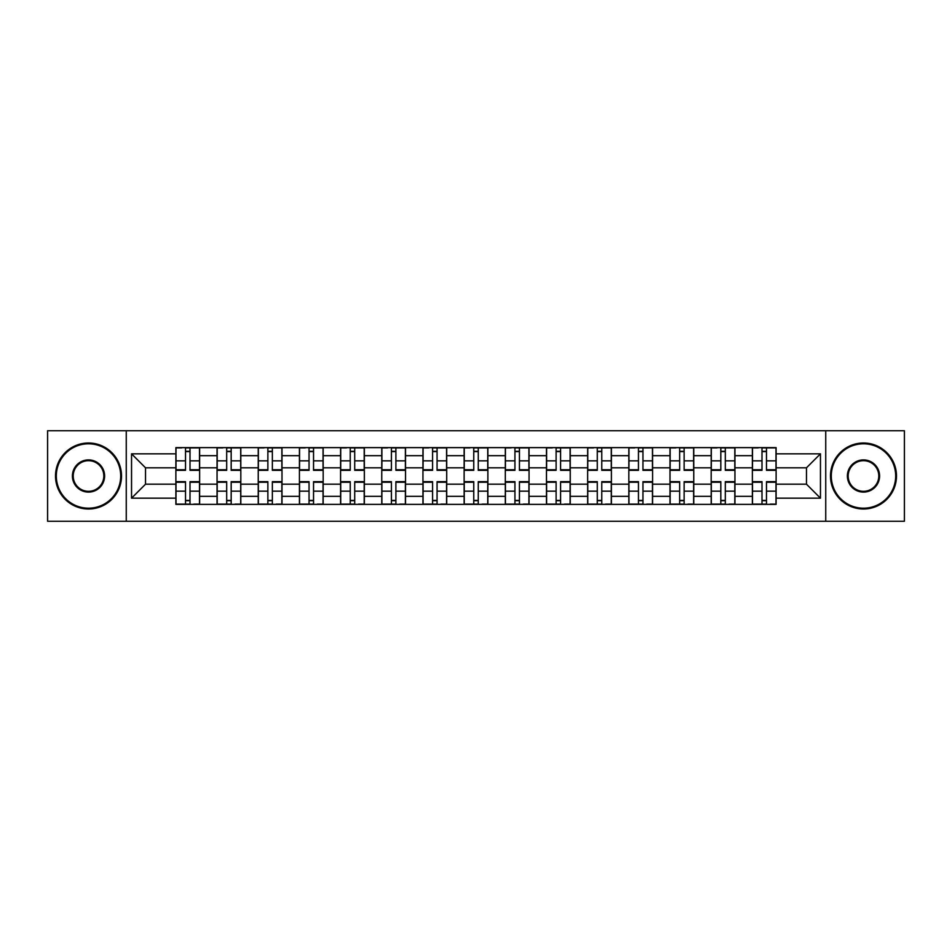 <?xml version="1.0" encoding="UTF-8"?>
<svg xmlns="http://www.w3.org/2000/svg" width="952" height="952" viewBox="0 0 952 952"><rect width="100%" height="100%" fill="white"/><g stroke="black" fill="none" stroke-linecap="round" stroke-linejoin="round"><path stroke-width="1.43" d="M825.741 521.268L904.4 521.268L904.4 430.732L47.6 430.732L47.6 521.268L825.741 521.268L825.741 430.732M217.056 504.37L217.056 455.675L199.634 455.675L199.634 504.37M199.634 455.675L199.634 447.63M217.056 455.675L217.056 447.63M240.82 447.63L240.82 504.37M258.242 504.37L258.242 447.63M281.994 447.63L281.994 504.37M299.416 504.37L299.416 447.63M323.168 447.63L323.168 504.37M340.59 504.37L340.59 447.63M364.342 447.63L364.342 504.37M381.764 504.37L381.764 447.63M405.528 447.63L405.528 504.37M422.95 504.37L422.95 447.63M446.702 447.63L446.702 504.37M464.124 504.37L464.124 447.63M487.876 447.63L487.876 504.37M505.298 504.37L505.298 447.63M529.05 447.63L529.05 504.37M546.472 504.37L546.472 447.63M570.236 447.63L570.236 504.37M587.658 504.37L587.658 447.63M611.41 447.63L611.41 504.37M628.832 504.37L628.832 447.63M652.584 447.63L652.584 504.37M670.006 504.37L670.006 447.63M693.758 447.63L693.758 504.37M711.18 504.37L711.18 447.63M734.944 447.63L734.944 504.37M752.366 504.37L752.366 447.63M752.366 484.187L734.944 484.187M711.18 484.187L693.758 484.187M670.006 484.187L652.584 484.187M628.832 484.187L611.41 484.187M587.658 484.187L570.236 484.187M546.472 484.187L529.05 484.187M505.298 484.187L487.876 484.187M464.124 484.187L446.702 484.187M422.95 484.187L405.528 484.187M381.764 484.187L364.342 484.187M340.59 484.187L323.168 484.187M299.416 484.187L281.994 484.187M258.242 484.187L240.82 484.187M217.056 484.187L199.634 484.187M752.366 467.813L734.944 467.813M711.18 467.813L693.758 467.813M670.006 467.813L652.584 467.813M628.832 467.813L611.41 467.813M587.658 467.813L570.236 467.813M546.472 467.813L529.05 467.813M505.298 467.813L487.876 467.813M464.124 467.813L446.702 467.813M422.95 467.813L405.528 467.813M381.764 467.813L364.342 467.813M340.59 467.813L323.168 467.813M299.416 467.813L281.994 467.813M258.242 467.813L240.82 467.813M217.056 467.813L199.634 467.813M145.525 484.187L175.882 484.187L175.882 467.813L145.525 467.813L145.525 484.187L131.543 498.17L131.543 453.83L175.882 453.83L175.882 467.813M776.118 467.813L776.118 484.187L806.475 484.187L806.475 467.813L776.118 467.813L776.118 447.63L175.882 447.63L175.882 453.83M776.118 453.83L820.457 453.83L820.457 498.17L776.118 498.17L776.118 484.187M175.882 484.187L175.882 504.37L776.118 504.37L776.118 498.17M175.882 498.17L131.543 498.17M126.259 521.268L126.259 430.732M190.007 500.419L185.521 500.419M185.521 451.581L190.007 451.581M231.181 500.419L226.695 500.419M226.695 451.581L231.181 451.581M272.355 500.419L267.869 500.419M267.869 451.581L272.355 451.581M313.541 500.419L309.043 500.419M309.043 451.581L313.541 451.581M354.715 500.419L350.229 500.419M350.229 451.581L354.715 451.581M395.889 500.419L391.403 500.419M391.403 451.581L395.889 451.581M437.063 500.419L432.577 500.419M432.577 451.581L437.063 451.581M478.249 500.419L473.751 500.419M473.751 451.581L478.249 451.581M519.423 500.419L514.937 500.419M514.937 451.581L519.423 451.581M560.597 500.419L556.111 500.419M556.111 451.581L560.597 451.581M601.771 500.419L597.285 500.419M597.285 451.581L601.771 451.581M642.957 500.419L638.459 500.419M638.459 451.581L642.957 451.581M684.131 500.419L679.645 500.419M679.645 451.581L684.131 451.581M725.305 500.419L720.819 500.419M720.819 451.581L725.305 451.581M766.479 500.419L761.993 500.419M761.993 451.581L766.479 451.581M131.543 453.83L145.525 467.813M806.475 484.187L820.457 498.17M806.475 467.813L820.457 453.83M190.007 470.324L190.007 447.892L199.504 447.892L199.504 470.324L190.007 470.324M185.521 451.319L190.007 451.319M181.689 447.892L176.013 447.892L176.013 470.324L185.521 470.324L185.521 447.892L193.827 447.892M185.521 481.676L185.521 504.108L176.013 504.108L176.013 481.676L185.521 481.676M190.007 500.681L185.521 500.681M193.827 504.108L199.504 504.108L199.504 481.676L190.007 481.676L190.007 504.108L181.689 504.108M231.181 470.324L231.181 447.892L240.689 447.892L240.689 470.324L231.181 470.324M226.695 451.319L231.181 451.319M222.863 447.892L217.187 447.892L217.187 470.324L226.695 470.324L226.695 447.892L235.013 447.892M272.355 470.324L272.355 447.892L281.863 447.892L281.863 470.324L272.355 470.324M267.869 451.319L272.355 451.319M264.049 447.892L258.373 447.892L258.373 470.324L267.869 470.324L267.869 447.892L276.187 447.892M226.695 481.676L226.695 504.108L217.187 504.108L217.187 481.676L226.695 481.676M231.181 500.681L226.695 500.681M235.013 504.108L240.689 504.108L240.689 481.676L231.181 481.676L231.181 504.108L222.863 504.108M267.869 481.676L267.869 504.108L258.373 504.108L258.373 481.676L267.869 481.676M272.355 500.681L267.869 500.681M276.187 504.108L281.863 504.108L281.863 481.676L272.355 481.676L272.355 504.108L264.049 504.108M88.512 508.201A32.201 32.201 0 0 0 120.714 476A32.201 32.201 0 0 0 88.512 443.799A32.201 32.201 0 0 0 56.311 476A32.201 32.201 0 0 0 88.512 508.201M88.512 443.001A32.999 32.999 0 0 1 121.511 476A32.999 32.999 0 0 1 88.512 508.999A32.999 32.999 0 0 1 55.513 476A32.999 32.999 0 0 1 88.512 443.001M88.512 492.101A16.101 16.101 0 0 1 72.412 476A16.101 16.101 0 0 1 88.512 459.899A16.101 16.101 0 0 1 104.613 476A16.101 16.101 0 0 1 88.512 492.101M88.512 460.685A15.315 15.315 0 0 0 73.209 476A15.315 15.315 0 0 0 88.512 491.315A15.315 15.315 0 0 0 103.828 476A15.315 15.315 0 0 0 88.512 460.685M863.488 508.201A32.201 32.201 0 0 0 895.689 476A32.201 32.201 0 0 0 863.488 443.799A32.201 32.201 0 0 0 831.286 476A32.201 32.201 0 0 0 863.488 508.201M863.488 443.001A32.999 32.999 0 0 1 896.486 476A32.999 32.999 0 0 1 863.488 508.999A32.999 32.999 0 0 1 830.489 476A32.999 32.999 0 0 1 863.488 443.001M863.488 492.101A16.101 16.101 0 0 1 847.387 476A16.101 16.101 0 0 1 863.488 459.899A16.101 16.101 0 0 1 879.588 476A16.101 16.101 0 0 1 863.488 492.101M863.488 460.685A15.315 15.315 0 0 0 848.173 476A15.315 15.315 0 0 0 863.488 491.315A15.315 15.315 0 0 0 878.791 476A15.315 15.315 0 0 0 863.488 460.685M313.541 470.324L313.541 447.892L323.037 447.892L323.037 470.324L313.541 470.324M309.043 451.319L313.541 451.319M305.223 447.892L299.547 447.892L299.547 470.324L309.043 470.324L309.043 447.892L317.361 447.892M354.715 470.324L354.715 447.892L364.211 447.892L364.211 470.324L354.715 470.324M350.229 451.319L354.715 451.319M346.397 447.892L340.721 447.892L340.721 470.324L350.229 470.324L350.229 447.892L358.535 447.892M395.889 470.324L395.889 447.892L405.397 447.892L405.397 470.324L395.889 470.324M391.403 451.319L395.889 451.319M387.571 447.892L381.895 447.892L381.895 470.324L391.403 470.324L391.403 447.892L399.721 447.892M309.043 481.676L309.043 504.108L299.547 504.108L299.547 481.676L309.043 481.676M313.541 500.681L309.043 500.681M317.361 504.108L323.037 504.108L323.037 481.676L313.541 481.676L313.541 504.108L305.223 504.108M350.229 481.676L350.229 504.108L340.721 504.108L340.721 481.676L350.229 481.676M354.715 500.681L350.229 500.681M358.535 504.108L364.211 504.108L364.211 481.676L354.715 481.676L354.715 504.108L346.397 504.108M391.403 481.676L391.403 504.108L381.895 504.108L381.895 481.676L391.403 481.676M395.889 500.681L391.403 500.681M399.721 504.108L405.397 504.108L405.397 481.676L395.889 481.676L395.889 504.108L387.571 504.108M437.063 470.324L437.063 447.892L446.571 447.892L446.571 470.324L437.063 470.324M432.577 451.319L437.063 451.319M428.757 447.892L423.081 447.892L423.081 470.324L432.577 470.324L432.577 447.892L440.895 447.892M432.577 481.676L432.577 504.108L423.081 504.108L423.081 481.676L432.577 481.676M437.063 500.681L432.577 500.681M440.895 504.108L446.571 504.108L446.571 481.676L437.063 481.676L437.063 504.108L428.757 504.108M478.249 470.324L478.249 447.892L487.745 447.892L487.745 470.324L478.249 470.324M473.751 451.319L478.249 451.319M469.931 447.892L464.255 447.892L464.255 470.324L473.751 470.324L473.751 447.892L482.069 447.892M473.751 481.676L473.751 504.108L464.255 504.108L464.255 481.676L473.751 481.676M478.249 500.681L473.751 500.681M482.069 504.108L487.745 504.108L487.745 481.676L478.249 481.676L478.249 504.108L469.931 504.108M519.423 470.324L519.423 447.892L528.919 447.892L528.919 470.324L519.423 470.324M514.937 451.319L519.423 451.319M511.105 447.892L505.429 447.892L505.429 470.324L514.937 470.324L514.937 447.892L523.243 447.892M514.937 481.676L514.937 504.108L505.429 504.108L505.429 481.676L514.937 481.676M519.423 500.681L514.937 500.681M523.243 504.108L528.919 504.108L528.919 481.676L519.423 481.676L519.423 504.108L511.105 504.108M560.597 470.324L560.597 447.892L570.105 447.892L570.105 470.324L560.597 470.324M556.111 451.319L560.597 451.319M552.279 447.892L546.603 447.892L546.603 470.324L556.111 470.324L556.111 447.892L564.429 447.892M556.111 481.676L556.111 504.108L546.603 504.108L546.603 481.676L556.111 481.676M560.597 500.681L556.111 500.681M564.429 504.108L570.105 504.108L570.105 481.676L560.597 481.676L560.597 504.108L552.279 504.108M601.771 470.324L601.771 447.892L611.279 447.892L611.279 470.324L601.771 470.324M597.285 451.319L601.771 451.319M593.465 447.892L587.789 447.892L587.789 470.324L597.285 470.324L597.285 447.892L605.603 447.892M597.285 481.676L597.285 504.108L587.789 504.108L587.789 481.676L597.285 481.676M601.771 500.681L597.285 500.681M605.603 504.108L611.279 504.108L611.279 481.676L601.771 481.676L601.771 504.108L593.465 504.108M642.957 470.324L642.957 447.892L652.453 447.892L652.453 470.324L642.957 470.324M638.459 451.319L642.957 451.319M634.639 447.892L628.963 447.892L628.963 470.324L638.459 470.324L638.459 447.892L646.777 447.892M638.459 481.676L638.459 504.108L628.963 504.108L628.963 481.676L638.459 481.676M642.957 500.681L638.459 500.681M646.777 504.108L652.453 504.108L652.453 481.676L642.957 481.676L642.957 504.108L634.639 504.108M684.131 470.324L684.131 447.892L693.627 447.892L693.627 470.324L684.131 470.324M679.645 451.319L684.131 451.319M675.813 447.892L670.137 447.892L670.137 470.324L679.645 470.324L679.645 447.892L687.951 447.892M679.645 481.676L679.645 504.108L670.137 504.108L670.137 481.676L679.645 481.676M684.131 500.681L679.645 500.681M687.951 504.108L693.627 504.108L693.627 481.676L684.131 481.676L684.131 504.108L675.813 504.108M725.305 470.324L725.305 447.892L734.813 447.892L734.813 470.324L725.305 470.324M720.819 451.319L725.305 451.319M716.987 447.892L711.311 447.892L711.311 470.324L720.819 470.324L720.819 447.892L729.137 447.892M720.819 481.676L720.819 504.108L711.311 504.108L711.311 481.676L720.819 481.676M725.305 500.681L720.819 500.681M729.137 504.108L734.813 504.108L734.813 481.676L725.305 481.676L725.305 504.108L716.987 504.108M766.479 470.324L766.479 447.892L775.987 447.892L775.987 470.324L766.479 470.324M761.993 451.319L766.479 451.319M758.173 447.892L752.496 447.892L752.496 470.324L761.993 470.324L761.993 447.892L770.311 447.892M761.993 481.676L761.993 504.108L752.496 504.108L752.496 481.676L761.993 481.676M766.479 500.681L761.993 500.681M770.311 504.108L775.987 504.108L775.987 481.676L766.479 481.676L766.479 504.108L758.173 504.108M711.18 455.675L693.758 455.675M670.006 455.675L652.584 455.675M628.832 455.675L611.41 455.675M587.658 455.675L570.236 455.675M546.472 455.675L529.05 455.675M505.298 455.675L487.876 455.675M464.124 455.675L446.702 455.675M422.95 455.675L405.528 455.675M381.764 455.675L364.342 455.675M340.59 455.675L323.168 455.675M299.416 455.675L281.994 455.675M258.242 455.675L240.82 455.675M752.366 455.675L734.944 455.675M711.18 496.325L693.758 496.325M670.006 496.325L652.584 496.325M628.832 496.325L611.41 496.325M587.658 496.325L570.236 496.325M546.472 496.325L529.05 496.325M505.298 496.325L487.876 496.325M464.124 496.325L446.702 496.325M422.95 496.325L405.528 496.325M381.764 496.325L364.342 496.325M340.59 496.325L323.168 496.325M299.416 496.325L281.994 496.325M258.242 496.325L240.82 496.325M217.056 496.325L199.634 496.325M752.366 496.325L734.944 496.325M190.007 469.764L199.504 469.764M190.007 460.851L199.504 460.851M176.013 469.764L185.521 469.764M176.013 460.851L185.521 460.851M185.521 482.236L176.013 482.236M185.521 491.149L176.013 491.149M199.504 482.236L190.007 482.236M199.504 491.149L190.007 491.149M231.181 469.764L240.689 469.764M231.181 460.851L240.689 460.851M217.187 469.764L226.695 469.764M217.187 460.851L226.695 460.851M272.355 469.764L281.863 469.764M272.355 460.851L281.863 460.851M258.373 469.764L267.869 469.764M258.373 460.851L267.869 460.851M226.695 482.236L217.187 482.236M226.695 491.149L217.187 491.149M240.689 482.236L231.181 482.236M240.689 491.149L231.181 491.149M267.869 482.236L258.373 482.236M267.869 491.149L258.373 491.149M281.863 482.236L272.355 482.236M281.863 491.149L272.355 491.149M313.541 469.764L323.037 469.764M313.541 460.851L323.037 460.851M299.547 469.764L309.043 469.764M299.547 460.851L309.043 460.851M354.715 469.764L364.211 469.764M354.715 460.851L364.211 460.851M340.721 469.764L350.229 469.764M340.721 460.851L350.229 460.851M395.889 469.764L405.397 469.764M395.889 460.851L405.397 460.851M381.895 469.764L391.403 469.764M381.895 460.851L391.403 460.851M309.043 482.236L299.547 482.236M309.043 491.149L299.547 491.149M323.037 482.236L313.541 482.236M323.037 491.149L313.541 491.149M350.229 482.236L340.721 482.236M350.229 491.149L340.721 491.149M364.211 482.236L354.715 482.236M364.211 491.149L354.715 491.149M391.403 482.236L381.895 482.236M391.403 491.149L381.895 491.149M405.397 482.236L395.889 482.236M405.397 491.149L395.889 491.149M437.063 469.764L446.571 469.764M437.063 460.851L446.571 460.851M423.081 469.764L432.577 469.764M423.081 460.851L432.577 460.851M432.577 482.236L423.081 482.236M432.577 491.149L423.081 491.149M446.571 482.236L437.063 482.236M446.571 491.149L437.063 491.149M478.249 469.764L487.745 469.764M478.249 460.851L487.745 460.851M464.255 469.764L473.751 469.764M464.255 460.851L473.751 460.851M473.751 482.236L464.255 482.236M473.751 491.149L464.255 491.149M487.745 482.236L478.249 482.236M487.745 491.149L478.249 491.149M519.423 469.764L528.919 469.764M519.423 460.851L528.919 460.851M505.429 469.764L514.937 469.764M505.429 460.851L514.937 460.851M514.937 482.236L505.429 482.236M514.937 491.149L505.429 491.149M528.919 482.236L519.423 482.236M528.919 491.149L519.423 491.149M560.597 469.764L570.105 469.764M560.597 460.851L570.105 460.851M546.603 469.764L556.111 469.764M546.603 460.851L556.111 460.851M556.111 482.236L546.603 482.236M556.111 491.149L546.603 491.149M570.105 482.236L560.597 482.236M570.105 491.149L560.597 491.149M601.771 469.764L611.279 469.764M601.771 460.851L611.279 460.851M587.789 469.764L597.285 469.764M587.789 460.851L597.285 460.851M597.285 482.236L587.789 482.236M597.285 491.149L587.789 491.149M611.279 482.236L601.771 482.236M611.279 491.149L601.771 491.149M642.957 469.764L652.453 469.764M642.957 460.851L652.453 460.851M628.963 469.764L638.459 469.764M628.963 460.851L638.459 460.851M638.459 482.236L628.963 482.236M638.459 491.149L628.963 491.149M652.453 482.236L642.957 482.236M652.453 491.149L642.957 491.149M684.131 469.764L693.627 469.764M684.131 460.851L693.627 460.851M670.137 469.764L679.645 469.764M670.137 460.851L679.645 460.851M679.645 482.236L670.137 482.236M679.645 491.149L670.137 491.149M693.627 482.236L684.131 482.236M693.627 491.149L684.131 491.149M725.305 469.764L734.813 469.764M725.305 460.851L734.813 460.851M711.311 469.764L720.819 469.764M711.311 460.851L720.819 460.851M720.819 482.236L711.311 482.236M720.819 491.149L711.311 491.149M734.813 482.236L725.305 482.236M734.813 491.149L725.305 491.149M766.479 469.764L775.987 469.764M766.479 460.851L775.987 460.851M752.496 469.764L761.993 469.764M752.496 460.851L761.993 460.851M761.993 482.236L752.496 482.236M761.993 491.149L752.496 491.149M775.987 482.236L766.479 482.236M775.987 491.149L766.479 491.149"/></g></svg>
